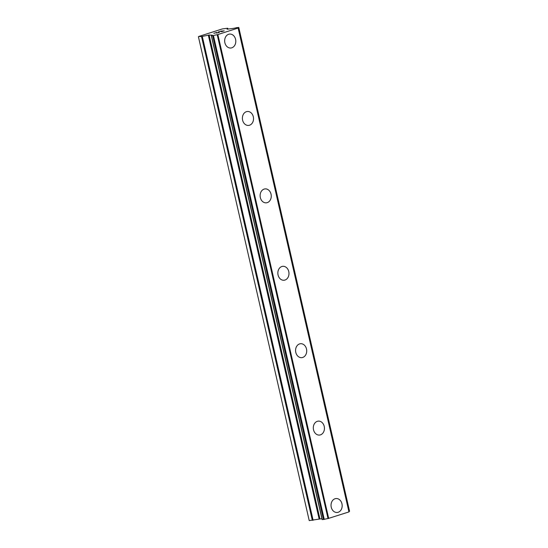 <?xml version="1.0" encoding="UTF-8"?>
<svg xmlns="http://www.w3.org/2000/svg" width="548" height="548" viewBox="0 0 548 548"><rect width="100%" height="100%" fill="white"/><g stroke="black" fill="none" stroke-linecap="round" stroke-linejoin="round"><path stroke-width="0.82" d="M336.075 498.536A6.994 5.562 -94.4 0 1 341.952 503.797A6.994 5.562 -94.4 0 1 337.136 512.483A6.994 5.562 -94.4 0 1 331.252 507.215A6.994 5.562 -94.4 0 1 336.075 498.536A6.994 5.562 -94.4 0 1 341.959 503.797A6.994 5.562 -94.4 0 1 337.136 512.483M318.347 421.124A6.994 5.562 -94.4 0 1 324.224 426.392A6.994 5.562 -94.4 0 1 319.402 435.071A6.994 5.562 -94.4 0 1 313.524 429.81A6.994 5.562 -94.4 0 1 318.347 421.124A6.994 5.562 -94.4 0 1 324.231 426.392A6.994 5.562 -94.4 0 1 319.409 435.071M300.612 343.712A6.994 5.562 -94.4 0 1 306.496 348.98A6.994 5.562 -94.4 0 1 301.674 357.659A6.994 5.562 -94.4 0 1 295.797 352.398A6.994 5.562 -94.4 0 1 300.619 343.712A6.994 5.562 -94.4 0 1 306.496 348.98A6.994 5.562 -94.4 0 1 301.681 357.659M282.884 266.307A6.994 5.562 -94.4 0 1 288.762 271.568A6.994 5.562 -94.4 0 1 283.946 280.254A6.994 5.562 -94.4 0 1 278.069 274.986A6.994 5.562 -94.4 0 1 282.891 266.307A6.994 5.562 -94.4 0 1 288.769 271.568A6.994 5.562 -94.4 0 1 283.946 280.254M265.157 188.896A6.994 5.562 -94.4 0 1 271.034 194.156A6.994 5.562 -94.4 0 1 266.218 202.842A6.994 5.562 -94.4 0 1 260.334 197.575A6.994 5.562 -94.4 0 1 265.157 188.896A6.994 5.562 -94.4 0 1 271.041 194.156A6.994 5.562 -94.4 0 1 266.218 202.842M247.429 111.484A6.994 5.562 -94.4 0 1 253.306 116.751A6.994 5.562 -94.4 0 1 248.491 125.43A6.994 5.562 -94.4 0 1 242.606 120.17A6.994 5.562 -94.4 0 1 247.429 111.484A6.994 5.562 -94.4 0 1 253.313 116.751A6.994 5.562 -94.4 0 1 248.491 125.43M229.694 34.072A6.994 5.562 -94.4 0 1 235.578 39.34A6.994 5.562 -94.4 0 1 230.756 48.019M224.879 42.758A6.994 5.562 -94.4 0 1 229.701 34.072A6.994 5.562 -94.4 0 1 235.585 39.34A6.994 5.562 -94.4 0 1 230.763 48.019A6.994 5.562 -94.4 0 1 224.879 42.758M224.187 30.88L220.796 31.14L224.228 30.866L220.933 31.483M223.707 30.976L221.515 31.688M222.104 31.099L218.316 31.935M219.433 32.318L216.316 33.072M216.412 32.585L213.809 33.36L216.796 32.407L216.755 33.017L218.871 32.524L216.638 32.99M216.789 32.421L213.85 33.36M227.043 29.188L232.873 28.455A3.295 0.37 167.1 0 0 236.668 27.647L238.613 27.503A3.295 0.37 167.1 0 0 237.75 27.969A3.295 0.37 167.1 0 0 238.168 28.051L217.214 34.743A3.295 0.37 167.1 0 0 213.439 35.545L211.473 35.695A3.295 0.37 167.1 0 0 212.343 35.23A3.295 0.37 167.1 0 0 211.918 35.147L209.103 35.024L201.52 36.552L198.657 36.49L222.358 28.921L227.516 28.249L227.064 29.202M348.932 511.51A3.295 0.37 167.1 0 1 349.425 511.318L238.777 27.414M348.987 511.907L238.181 28.092L348.987 511.907L328.026 518.559A3.295 0.37 167.1 0 0 324.245 519.36L322.121 519.593L211.323 35.791L322.121 519.593M198.417 36.785L309.223 520.6L321.909 518.689M211.877 35.538L211.788 35.134L211.905 35.531M211.918 35.147L212.001 35.49M217.214 34.743L328.026 518.559M217.611 34.668L328.416 518.476M217.885 34.606L328.69 518.422M238.147 28.133L348.953 511.948M201.52 36.552L312.333 520.36M202.301 36.428L313.114 520.237M208.322 35.147L319.128 518.963M209.103 35.024L319.909 518.84M211.439 35.798L322.245 519.607M212.658 35.702L323.464 519.518M213.049 35.641L323.854 519.456M213.083 35.634L323.889 519.449M213.439 35.545L324.245 519.36M238.613 27.503L349.425 511.318M238.77 27.427L349.576 511.243L238.77 27.421M227.763 28.297L227.961 29.16L227.769 28.27M238.209 28.064L349.021 511.88"/></g></svg>
